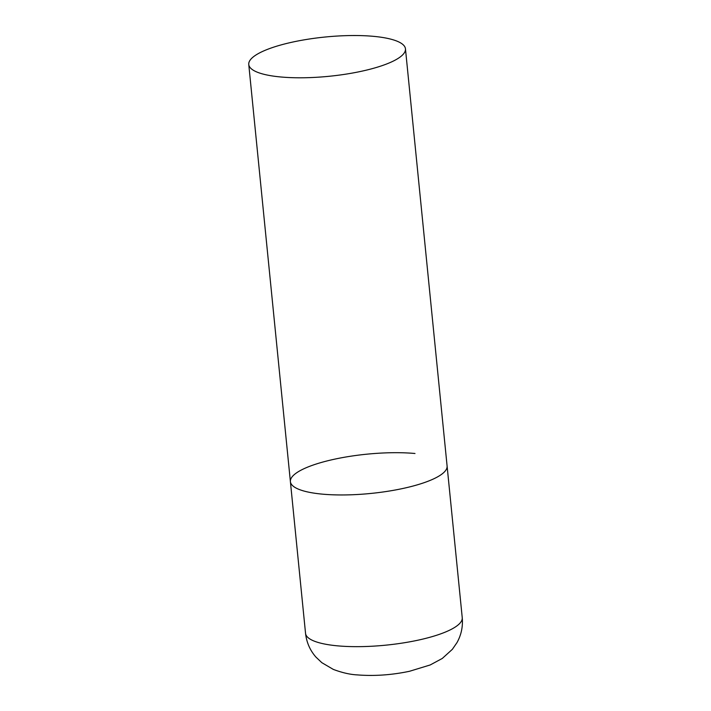 <?xml version="1.0" encoding="UTF-8"?>
<svg xmlns="http://www.w3.org/2000/svg" width="711" height="711" viewBox="0 0 711 711"><rect width="100%" height="100%" fill="white"/><g stroke="black" fill="none" stroke-linecap="round" stroke-linejoin="round"><path stroke-width="1.07" d="M405.457 48.837A78.734 19.73 -5.7 0 0 350.496 35.55A78.734 19.73 -5.7 0 0 263.825 50.881A78.734 19.73 -5.7 0 0 248.761 64.479A78.734 19.73 -5.7 0 0 303.73 77.766A78.734 19.73 -5.7 0 0 390.392 62.435A78.734 19.73 -5.7 0 0 405.457 48.837L462.239 617.699A78.734 19.73 174.3 0 1 420.245 639.687A78.734 19.73 174.3 0 1 337.654 645.855A78.734 19.73 174.3 0 1 305.543 633.341L290.399 481.64A78.734 19.73 -5.7 0 0 345.368 494.936A78.734 19.73 -5.7 0 0 432.03 479.605A78.734 19.73 -5.7 0 0 447.095 466.007A78.734 19.73 174.3 0 1 405.11 487.986A78.734 19.73 174.3 0 1 322.518 494.154A78.734 19.73 174.3 0 1 290.399 481.64A78.734 19.73 174.3 0 1 332.393 459.662A78.734 19.73 174.3 0 1 414.984 453.494M462.239 617.699C463.03 626.631 461.27 634.941 456.969 642.637L452.356 649.33L442.286 658.448L430.191 664.963L409.572 671.264C391.717 675.032 374.253 676.241 357.189 674.89C350.096 674.543 342.142 672.713 333.335 669.415L321.825 662.679L315.897 657.053C310.005 650.298 306.557 642.397 305.543 633.341M290.399 481.64L248.761 64.479"/></g></svg>
